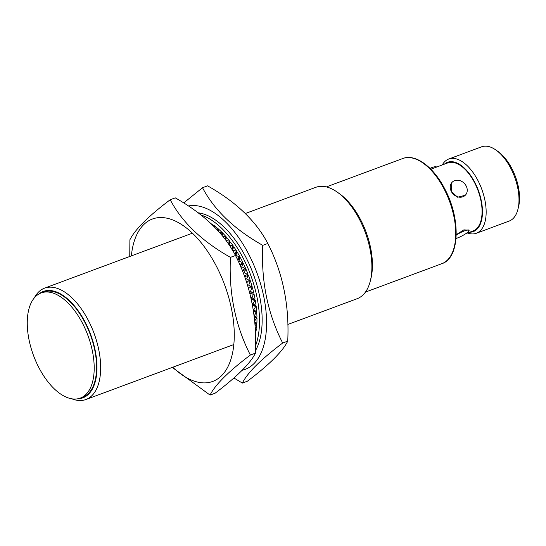 <?xml version="1.0" encoding="UTF-8"?>
<svg xmlns="http://www.w3.org/2000/svg" width="546" height="546" viewBox="0 0 546 546"><rect width="100%" height="100%" fill="white"/><g stroke="black" fill="none" stroke-linecap="round" stroke-linejoin="round"><path stroke-width="0.82" d="M469.697 232.214A36.964 19.09 -110.4 0 0 474.897 182.548A36.964 19.09 -110.4 0 0 444.396 164.162M442.219 164.967A39.599 20.455 69.6 0 1 448.737 159.029A39.599 20.455 69.6 0 1 478.05 180.733A39.599 20.455 69.6 0 1 476.33 233.265A39.599 20.455 69.6 0 1 467.519 233.019M495.939 150.034L498.02 151.508A36.964 19.09 69.6 0 1 511.977 168.762A36.964 19.09 69.6 0 1 518.563 206.77L517.949 209.241A39.599 20.455 -110.4 0 0 510.892 168.523A39.599 20.455 -110.4 0 0 495.939 150.034A39.599 20.455 -110.4 0 0 481.579 146.819L448.737 159.029M476.33 233.265L509.172 221.055A39.599 20.455 -110.4 0 0 517.949 209.241M77.723 398.798A56.764 29.32 -110.4 0 0 85.353 322.536A56.764 29.32 -110.4 0 0 38.793 294.069M34.309 297.918A59.405 30.685 69.6 0 1 44.533 288.165A59.405 30.685 69.6 0 1 88.507 320.72A59.405 30.685 69.6 0 1 85.934 399.522A59.405 30.685 69.6 0 1 71.813 398.812M454.586 180.658A9.241 7.705 45.2 0 0 452.231 182.159A9.241 7.705 45.2 0 0 451.33 191.469L457.623 197.215L465.26 195.27A9.241 7.705 45.2 0 0 466.161 185.954A9.241 7.705 45.2 0 0 454.586 180.658M452.231 182.159L451.822 182.562L451.33 191.469A9.241 7.705 45.2 0 0 465.26 195.27M456.053 238.479A9.241 1.809 152.7 0 0 468.263 231.722A9.241 1.809 152.7 0 0 469.062 230.241L463.902 229.852L456.251 234.684M430.849 169.205L447.768 162.913A36.302 18.748 69.6 0 1 474.638 182.808A36.302 18.748 69.6 0 1 473.061 230.965L465.813 233.661M337.298 192.158L339.38 193.632A56.764 29.32 69.6 0 1 360.817 220.134A56.764 29.32 69.6 0 1 370.925 278.501L370.311 280.972A59.405 30.685 -110.4 0 0 359.732 219.895A59.405 30.685 -110.4 0 0 337.298 192.158A59.405 30.685 -110.4 0 0 315.759 187.339L245.352 213.506M287.872 324.447L357.152 298.696A59.405 30.685 -110.4 0 0 370.311 280.972M38.746 367.356A56.102 28.979 -110.4 0 0 80.276 398.102A56.102 28.979 -110.4 0 0 82.712 323.676A56.102 28.979 -110.4 0 0 41.182 292.929A56.102 28.979 -110.4 0 0 38.746 367.356M80.276 398.102L82.664 397.215A56.102 28.979 -110.4 0 0 85.094 322.788A56.102 28.979 -110.4 0 0 43.564 292.042L41.182 292.929M469.062 230.241A9.241 1.809 152.7 0 0 456.244 235.067M429.995 168.345A9.241 1.809 -27.3 0 1 436.404 166.967L436.472 167.103M255.61 345.632A79.204 40.909 -110.4 0 0 243.291 258.354A79.204 40.909 -110.4 0 0 201.017 215.008M255.508 350.6A79.204 40.909 -110.4 0 0 245.939 257.371A79.204 40.909 -110.4 0 0 198.137 212.797M267.813 243.468C282.828 272.823 289.469 305.385 287.735 341.141C282.732 351.337 269.294 364.687 247.427 381.19L242.363 383.074C247.454 372.802 260.892 359.452 282.678 343.024C267.663 313.663 261.022 281.108 262.756 245.352L267.813 243.468C256.081 221.089 236.002 201.883 207.582 185.845L202.518 187.722L183.709 202.941M242.199 370.263A86.63 44.745 -110.4 0 0 248.846 254.477A86.63 44.745 -110.4 0 0 188.418 205.965M233.92 377.989L242.363 383.074M255.467 333.347L256.443 329.129L255.207 327.941M256.408 322.932L254.736 321.765L256.408 322.932L256.934 322.734L256.995 318.202L254.149 316.216M252.477 305.18L255.658 306.593L253.781 309.807L256.142 311.438L256.675 311.247L256.183 306.402L252.388 304.709M249.938 293.646L253.508 294.267L251.904 297.563L254.532 299.283L255.064 299.085L254.04 294.069L249.918 293.571M250.628 281.593L246.649 282.241L250.628 281.593L252.15 286.623L248.171 287.257M248.027 274.235L246.048 269.349L245.516 269.547L244.39 272.775L247.495 274.433L248.027 274.235L244.376 275.935M242.813 262.305L240.438 257.705L239.912 257.903L238.977 260.988L242.287 262.503L242.813 262.305L239.933 264.987M236.677 251.194L233.981 247.017L233.449 247.215L232.678 250.088L236.677 251.194L234.869 254.334M228.767 244.41L229.798 241.236L226.856 237.612L226.324 237.81L225.744 240.131M221.997 235.319L222.379 232.732L219.287 229.777L218.762 229.968L218.455 231.183M214.646 227.129L214.66 225.948L211.282 223.826M218.393 231.115L218.543 229.108L215.411 226.522L214.749 227.232M225.464 239.749L226.14 236.787L223.116 233.483L222.584 233.681L222.133 235.483M233.319 246.048L230.487 242.137L229.955 242.335L229.252 245.079L233.319 246.048L231.907 249.283M239.851 256.627L237.305 252.218L236.773 252.416L235.927 255.405L239.319 256.825L239.851 256.627L237.53 259.684M245.55 268.188L243.359 263.431L242.834 263.622L241.81 266.796L245.018 268.386L245.55 268.188L242.233 270.427M248.478 275.416L244.676 276.61L248.478 275.416L250.232 280.398L246.355 281.538M252.484 287.824L248.362 287.919L252.484 287.824L253.767 292.868L249.761 292.963M251.31 299.399L254.75 300.471L253.01 303.733L255.508 305.419L256.033 305.228L255.275 300.28L251.256 299.153M253.446 310.995L256.231 312.585L254.218 315.725L256.443 317.294L256.975 317.096L256.757 312.387L253.364 310.442M255.194 327.73L256.559 328.119L256.886 323.798L254.764 322.038M255.514 334.8L255.487 333.961M282.678 343.024L287.735 341.141M262.756 245.352C234.336 229.306 214.257 210.101 202.518 187.722M213.623 226.099L214.66 225.948M214.128 226.14L214.128 226.604M216.544 229.102L218.543 229.108M218.018 229.306L217.915 230.589M219.622 232.507L222.379 232.732M221.853 232.93L221.574 234.8M222.809 236.316L226.14 236.787M225.614 236.978L225.089 239.257M225.628 239.974L226.324 237.81M226.024 240.506L229.798 241.236M229.265 241.428L228.453 243.946M228.945 244.663L229.955 242.335M232.787 246.246L231.647 248.86M232.091 249.577L233.449 247.215M236.145 251.392L234.664 253.965M235.06 254.682L236.773 252.416M239.319 256.825L237.38 259.384M237.715 260.087L239.912 257.903M242.287 262.503L239.892 264.885M240.179 265.547L242.834 263.622M245.018 268.386L242.226 270.413M242.492 271.062L245.516 269.547M247.495 274.433L244.437 275.962M247.945 275.614L246.703 278.89L249.706 280.589M250.095 281.791L248.737 285.094L251.624 286.821M251.959 288.022L250.477 291.332L253.235 293.065M253.508 294.267L254.04 294.069M254.532 299.283L251.153 298.689M254.75 300.471L255.275 300.28M255.508 305.419L252.341 304.429M255.658 306.593L256.183 306.402M256.142 311.438L253.324 310.189M256.231 312.585L256.757 312.387M256.443 317.294L254.122 315.963M254.224 316.83L256.463 318.4L256.995 318.202M256.463 318.4L254.661 320.966M254.825 322.72L256.361 323.996L256.886 323.798M256.361 323.996L255.057 325.675M255.248 328.685L255.917 329.327L256.443 329.129M255.917 329.327L255.323 330.016M235.927 255.405L235.647 255.781M238.977 260.988L238.397 261.568M241.81 266.796L240.977 267.397M244.39 272.775L243.373 273.287M246.703 278.89L245.57 279.238M248.737 285.094L247.556 285.244M250.477 291.332L249.317 291.298M251.904 297.563L250.853 297.379M253.01 303.733L252.156 303.467M253.781 309.807L253.228 309.562M131.368 255.883A86.63 44.745 69.6 0 1 164.332 217.752A86.63 44.745 69.6 0 1 216.537 266.489A86.63 44.745 69.6 0 1 229.033 364.366A86.63 44.745 69.6 0 1 172.761 367.24M170.209 199.734L175.266 197.857C203.685 213.895 223.764 233.101 235.503 255.48L230.439 257.364C202.02 241.318 181.941 222.113 170.209 199.734C148.416 216.168 134.985 229.518 129.893 239.79L129.757 256.477M235.503 255.48C250.518 284.835 257.159 317.397 255.426 353.153C250.416 363.349 236.978 376.699 215.11 393.202L210.053 395.086C215.138 384.814 228.576 371.464 250.361 355.037C235.346 325.675 228.706 293.12 230.439 257.364M255.426 353.153L250.361 355.037M172.277 367.417L210.053 395.086M441.823 263.698A56.102 28.979 -110.4 0 0 444.253 189.278A56.102 28.979 -110.4 0 0 402.723 158.531C415.472 153.399 433.674 166.96 444.908 189.182C460.94 219.001 459.78 258.169 441.823 263.698L365.458 292.09M233.818 344.54L85.934 399.522M326.358 186.916L402.723 158.531M192.424 233.183L44.533 288.165"/></g></svg>
